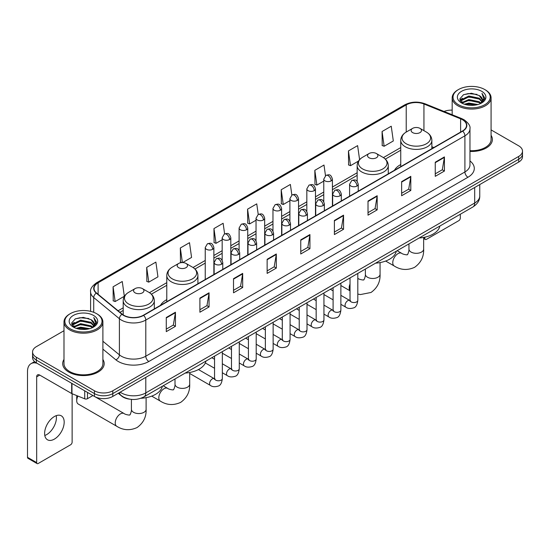 <?xml version="1.0" encoding="UTF-8"?>
<svg xmlns="http://www.w3.org/2000/svg" width="550" height="550" viewBox="0 0 550 550"><rect width="100%" height="100%" fill="white"/><g stroke="black" fill="none" stroke-linecap="round" stroke-linejoin="round"><path stroke-width="0.82" d="M166.787 299.619A22.907 13.227 0 0 0 160.497 305.353M400.744 164.546A22.907 13.227 0 0 0 394.453 170.28M129.931 399.197A12.966 7.487 180 0 1 121.722 396.138L118.25 393.271M63.986 330.722L36.362 346.665A12.966 7.487 0 0 0 32.567 351.959L32.567 357.61A12.966 7.487 0 0 0 36.362 362.904L94.442 396.433A12.966 7.487 0 0 0 112.777 396.433L518.705 162.078A12.966 7.487 0 0 0 522.5 156.778L522.5 153.959A12.966 7.487 0 0 1 518.705 159.252A12.966 7.487 0 0 0 522.5 153.959L522.5 151.133A12.966 7.487 0 0 0 518.705 145.839L491.081 129.896M32.567 351.959A12.966 7.487 0 0 0 36.362 357.252L94.442 390.782A12.966 7.487 0 0 0 112.777 390.782L112.777 393.607L518.705 159.252L112.777 393.607A12.966 7.487 0 0 1 94.442 393.607A12.966 7.487 0 0 0 112.777 393.607L112.777 396.433M36.362 357.252L36.362 360.078L94.442 393.607L36.362 360.078A12.966 7.487 0 0 1 32.567 354.784A12.966 7.487 0 0 0 36.362 360.078L36.362 362.904M63.986 359.439A20.749 11.976 0 0 0 62.686 363.605A20.749 11.976 0 0 0 68.764 372.075A20.749 11.976 0 0 0 91.376 374.674A20.749 11.976 0 0 0 104.184 363.605A20.749 11.976 0 0 0 102.891 359.439A20.749 11.976 0 0 1 104.184 363.605A20.749 11.976 0 0 1 91.376 374.674A20.749 11.976 0 0 1 68.764 372.075A20.749 11.976 0 0 1 62.686 363.605A20.749 11.976 0 0 1 63.986 359.439M462.461 119.721A13.833 7.989 180 0 1 466.51 125.366A13.833 7.989 180 0 1 462.461 131.017L143.344 315.253A13.833 7.989 180 0 1 122.238 314.188L96.552 293.012A13.833 7.989 180 0 1 94.05 288.434A13.833 7.989 180 0 1 98.106 282.782L406.223 104.892A13.833 7.989 180 0 1 423.94 103.998L460.611 118.828A13.833 7.989 180 0 1 462.461 119.721M462.701 119.577A14.176 8.188 0 0 0 460.811 118.662L424.132 103.833A14.176 8.188 0 0 0 405.976 104.754L97.859 282.645A14.176 8.188 0 0 0 96.271 293.129L121.949 314.304A14.176 8.188 0 0 0 143.591 315.397L462.701 131.154A14.176 8.188 0 0 0 462.701 119.577M166.272 317.515L166.272 331.629L175.443 326.336L175.443 312.221L166.272 317.515M166.272 329.127L173.333 325.05L175.402 312.689A3.458 1.994 -120 0 0 175.443 312.221M173.271 325.084L175.443 326.336M199.897 298.1L199.897 312.221L209.062 306.928L209.062 292.806L199.897 298.1M199.897 309.712L206.958 305.635L209.028 293.274A3.458 1.994 -120 0 0 209.062 292.806M206.896 305.669L209.062 306.928M233.516 278.685L233.516 292.806L242.688 287.512L242.688 273.391L233.516 278.685M233.516 290.304L240.577 286.227L242.653 273.866A3.458 1.994 -120 0 0 242.688 273.391M240.515 286.261L242.688 287.512M267.142 259.277L267.142 273.391L276.313 268.097L276.313 253.983L267.142 259.277M267.142 270.889L274.202 266.812L276.272 254.451A3.458 1.994 -120 0 0 276.313 253.983M274.141 266.846L276.313 268.097M435.256 162.216L435.256 176.337L444.428 171.036L444.428 156.922L435.256 162.216M435.256 173.828L442.317 169.751L444.386 157.389A3.458 1.994 -120 0 0 444.428 156.922M442.255 169.785L444.428 171.036M401.631 181.631L401.631 195.745L410.802 190.451L410.802 176.337L401.631 181.631M401.631 193.242L408.698 189.166L410.768 176.804A3.458 1.994 -120 0 0 410.802 176.337M408.636 189.2L410.802 190.451M368.012 201.039L368.012 215.16L377.176 209.866L377.176 195.745L368.012 201.039M368.012 212.651L375.072 208.574L377.142 196.212A3.458 1.994 -120 0 0 377.176 195.745M375.011 208.608L377.176 209.866M334.386 220.454L334.386 234.568L343.558 229.274L343.558 215.16L334.386 220.454M334.386 232.066L341.447 227.989L343.516 215.627A3.458 1.994 -120 0 0 343.558 215.16M341.385 228.023L343.558 229.274M300.761 239.862L300.761 253.983L309.932 248.689L309.932 234.568L300.761 239.862M300.761 251.474L307.828 247.397L309.897 235.036A3.458 1.994 -120 0 0 309.932 234.568M307.766 247.438L309.932 248.689M469.968 151.429A20.749 11.976 0 0 0 492.381 139.487A20.749 11.976 0 0 0 491.081 135.321A20.749 11.976 0 0 1 492.381 139.487A20.749 11.976 0 0 1 469.968 151.429M112.777 390.782L518.705 156.427A12.966 7.487 0 0 0 522.5 151.133M452.176 110.131A12.966 7.487 0 0 0 444.043 111.464M182.683 262.57L191.572 257.441L189.502 242.688L180.331 247.981L180.482 262.013M146.706 267.396L148.782 282.143L157.946 276.849L155.877 262.103L146.706 267.396L146.857 281.428M113.087 286.804L115.156 301.558L124.328 296.264L122.258 281.511L113.087 286.804L113.231 300.836M291.857 195.058L290.373 184.449L281.201 189.743L281.346 203.775M325.483 175.67L323.991 165.041L314.827 170.335L314.971 184.367M359.583 159.644L357.617 145.626L348.446 150.92L348.597 164.952M382.071 131.512L384.141 146.259L393.312 140.965L391.243 126.218L382.071 131.512L382.216 145.544M224.613 233.887L223.128 223.272L213.957 228.573L214.101 242.605M258.232 214.459L256.747 203.864L247.576 209.158L247.727 223.19M247.576 209.158L249.645 223.912L256.032 220.22M249.645 223.912L247.576 223.135M281.201 189.743L283.271 204.497L289.898 200.667M283.271 204.497L281.201 203.72M314.827 170.335L316.896 185.082L323.764 181.115M316.896 185.082L314.827 184.312M348.446 150.92L350.515 165.674L358.49 161.067M350.515 165.674L348.446 164.897M384.141 146.259L382.071 145.489M213.957 228.573L216.026 243.32L222.166 239.779M216.026 243.32L213.957 242.55M181.968 262.57L180.331 261.958M180.331 247.981L182.38 262.563M148.782 282.143L146.706 281.373M115.156 301.558L113.087 300.781M423.651 237.792L424.861 238.487A2.159 1.251 120 0 0 425.308 239.477A2.159 1.251 120 0 0 426.394 239.374L458.789 220.667A2.159 1.251 120 0 0 460.322 218.02L460.322 214.232M424.861 238.487L424.861 237.174M458.487 104.72A18.59 10.732 0 0 0 484.77 104.72A18.59 10.732 0 0 0 484.77 89.547L485.382 89.897A19.449 11.234 0 0 1 491.081 97.838A19.449 11.234 0 0 1 479.071 108.213A19.449 11.234 0 0 1 457.875 105.779A19.449 11.234 0 0 1 452.176 97.838A19.449 11.234 0 0 1 457.875 89.897L458.487 89.547A18.59 10.732 0 0 0 458.487 104.72M469.968 150.672A19.449 11.234 0 0 0 491.081 139.487L491.081 97.838M464.344 104.211L468.834 103.063L477.929 104.521M465.63 104.603L468.834 103.95L476.596 104.851M461.567 102.761L468.834 99.536L479.27 101.736L480.947 103.132M462 103.139L468.834 100.416L479.27 102.623L480.487 103.551M460.948 102.169L461.189 99.832L468.834 96.002L479.27 98.209L482.13 101.448M460.859 101.743L461.189 100.712L468.834 96.889L479.27 99.089L481.924 101.874M480.377 103.641A10.808 6.242 0 0 0 482.439 99.976A10.808 6.242 0 0 0 479.27 95.562L482.433 100.189M481.717 91.307A14.266 8.236 0 0 0 461.574 91.293A14.266 8.236 0 0 0 461.478 102.919A14.266 8.236 0 0 0 461.539 102.953A14.266 8.236 0 0 0 481.779 102.919A14.266 8.236 0 0 0 481.717 91.307M479.27 95.562L471.508 93.246L463.526 94.71L459.828 98.89L462.282 103.345M481.257 103.208L484.708 98.835L484.777 98.051L481.972 93.363L483.739 98.615L480.487 103.586M485.382 89.897L484.77 89.547A18.59 10.732 0 0 0 458.487 89.547M481.972 93.363L484.77 98.23M463.341 94.806L468.229 93.596L476.981 94.38M459.972 100.485L461.567 99.234M465.073 97.735L468.229 97.13L476.671 97.817M465.073 101.269L468.229 100.657L476.671 101.351M465.719 104.631L468.229 104.184L476.589 104.858M459.876 100.134L462.495 98.278M461.271 102.506L462.495 101.805M412.638 132.605A5.191 2.998 0 0 0 419.973 132.605A5.191 2.998 0 0 0 419.973 128.37L426.415 132.089A14.293 8.257 0 0 1 426.415 143.756A14.293 8.257 0 0 1 406.196 143.756A14.293 8.257 0 0 1 406.196 132.089C402.676 134.179 400.861 136.957 400.744 140.415A15.565 8.986 0 0 0 405.302 146.774A15.565 8.986 0 0 0 422.263 148.72A15.565 8.986 0 0 0 431.867 140.415C431.75 136.957 429.935 134.179 426.415 132.089L419.973 128.37A5.191 2.998 0 0 0 412.638 128.37A5.191 2.998 0 0 0 412.638 132.605M419.162 237.999A23.774 13.729 0 0 0 439.904 226.022M369.05 157.767A5.191 2.998 0 0 0 376.386 157.767A5.191 2.998 0 0 0 376.386 153.532L382.828 157.252A14.293 8.257 0 0 1 382.828 168.926A14.293 8.257 0 0 1 362.608 168.926A14.293 8.257 0 0 1 362.608 157.252C359.088 159.342 357.273 162.119 357.156 165.584A15.565 8.986 0 0 0 361.714 171.937A15.565 8.986 0 0 0 378.675 173.882A15.565 8.986 0 0 0 388.279 165.584C388.163 162.119 386.348 159.342 382.828 157.252L376.386 153.532A5.191 2.998 0 0 0 369.05 153.532A5.191 2.998 0 0 0 369.05 157.767M375.574 263.161A23.774 13.729 0 0 0 396.316 251.185M178.681 267.678A5.191 2.998 0 0 0 186.017 267.678A5.191 2.998 0 0 0 186.017 263.443L192.459 267.156A14.293 8.257 0 0 1 192.459 278.829A14.293 8.257 0 0 1 172.239 278.829A14.293 8.257 0 0 1 172.239 267.156C168.719 269.252 166.904 272.03 166.787 275.488A15.565 8.986 0 0 0 171.346 281.841A15.565 8.986 0 0 0 188.306 283.793A15.565 8.986 0 0 0 197.911 275.488C197.794 272.03 195.979 269.252 192.459 267.156L186.017 263.443A5.191 2.998 0 0 0 178.681 263.443A5.191 2.998 0 0 0 178.681 267.678M185.206 373.072A23.774 13.729 0 0 0 205.954 361.096M77.942 396.082A7.349 4.242 120 0 0 76.711 400.668L76.711 397.141A3.025 1.746 -60 0 1 77.014 395.704M76.711 400.668A7.349 4.242 120 0 0 78.231 404.03L116.744 426.271A7.349 4.242 -60 0 1 115.624 420.379A7.349 4.242 -60 0 1 120.422 413.902A7.349 4.242 -60 0 1 124.094 413.538C124.933 414.542 130.501 415.553 129.718 414.824C129.951 415.869 131.863 410.541 131.416 409.317A7.349 4.242 180 0 0 133.567 412.314A7.349 4.242 180 0 0 143.956 412.314A7.349 4.242 180 0 0 146.108 409.317C146.424 416.921 143.406 422.998 137.067 427.549C129.951 430.774 123.179 430.341 116.744 426.271M135.094 292.841A5.191 2.998 0 0 0 142.429 292.841A5.191 2.998 0 0 0 142.429 288.606L148.871 292.325A14.293 8.257 0 0 1 148.871 303.999A14.293 8.257 0 0 1 128.652 303.999A14.293 8.257 0 0 1 128.652 292.325C125.132 294.415 123.317 297.192 123.2 300.657A15.565 8.986 0 0 0 127.758 307.01A15.565 8.986 0 0 0 144.719 308.956A15.565 8.986 0 0 0 154.323 300.657C154.206 297.192 152.391 294.415 148.871 292.325L142.429 288.606A5.191 2.998 0 0 0 135.094 288.606A5.191 2.998 0 0 0 135.094 292.841M140.876 398.283A23.774 13.729 0 0 0 162.367 386.258M56.244 415.649A13.833 7.989 -60 0 1 46.64 434.624A13.833 7.989 -60 0 1 44.791 435.49M54.395 439.106A13.833 7.989 120 0 0 63.436 426.917A13.833 7.989 120 0 0 61.318 415.828A13.833 7.989 120 0 0 54.395 416.515A13.833 7.989 120 0 0 45.361 428.704A13.833 7.989 120 0 0 47.479 439.787A13.833 7.989 120 0 0 54.395 439.106M87.484 392.418L87.484 398.681L92.909 395.546M37.008 363.275A17.291 9.982 -120 0 0 31.082 363.632A17.291 9.982 -120 0 0 27.5 371.546L27.5 457.318L36.671 462.612L36.671 376.846A4.324 2.496 60 0 1 37.565 374.866A4.324 2.496 60 0 1 39.724 375.079L71.686 393.532L71.686 383.295M36.671 462.612A2.159 1.251 120 0 0 37.118 463.602L27.947 458.308A2.159 1.251 -60 0 1 27.5 457.318M37.118 463.602A2.159 1.251 120 0 0 38.198 463.492L70.599 444.785A2.159 1.251 120 0 0 72.126 442.138L72.126 393.731M87.484 398.681A2.159 1.251 180 0 1 84.721 398.819L71.974 393.669A2.159 1.251 180 0 1 71.686 393.532M70.29 328.838A18.59 10.732 0 0 0 96.58 328.838A18.59 10.732 0 0 0 96.58 313.665L97.192 314.016A19.449 11.234 0 0 1 102.891 321.956A19.449 11.234 0 0 1 90.881 332.337A19.449 11.234 0 0 1 69.685 329.897A19.449 11.234 0 0 1 63.986 321.956A19.449 11.234 0 0 1 69.678 314.016L70.29 313.665A18.59 10.732 0 0 0 70.29 328.838M63.986 321.956L63.986 363.605A19.449 11.234 0 0 0 69.685 371.546A19.449 11.234 0 0 0 90.881 373.986A19.449 11.234 0 0 0 102.891 363.605L102.891 321.956M76.154 328.336L80.637 327.188L89.733 328.646M77.44 328.728L80.637 328.068L88.406 328.976M73.37 326.879L80.637 323.654L91.08 325.861L92.757 327.25M73.803 327.264L80.637 324.541L91.08 326.741L92.29 327.669M72.758 326.294L72.999 323.95L80.637 320.127L91.08 322.327L93.933 325.572M72.662 325.861L72.999 324.83L80.637 321.007L91.08 323.214L93.734 325.992M92.18 327.759A10.808 6.242 0 0 0 94.243 324.094A10.808 6.242 0 0 0 91.08 319.681L94.236 324.308M93.521 315.432A14.266 8.236 0 0 0 73.384 315.411A14.266 8.236 0 0 0 73.287 327.044A14.266 8.236 0 0 0 73.349 327.078A14.266 8.236 0 0 0 93.583 327.044A14.266 8.236 0 0 0 93.521 315.432M91.08 319.681L83.311 317.364L75.336 318.835L71.638 323.015L74.085 327.47M93.067 327.326L96.511 322.953L96.58 322.169L93.775 317.488L95.542 322.733L92.297 327.711M97.192 314.016L96.58 313.665A18.59 10.732 0 0 0 70.29 313.665M93.775 317.488L96.58 322.348M75.151 318.924L80.032 317.721L88.791 318.505M71.775 324.603L73.37 323.352M76.883 321.86L80.032 321.248L88.474 321.942M76.883 325.387L80.032 324.775L88.474 325.469M77.529 328.749L80.032 328.309L88.392 328.976M71.686 324.259L74.298 322.396M73.074 326.631L74.298 325.923M120.175 392.164A17.291 9.982 0 0 0 121.337 392.899A17.291 9.982 0 0 0 145.791 392.899L474.684 203.019A17.291 9.982 0 0 0 479.751 195.958C479.875 200.248 477.592 203.919 472.897 206.972L144.004 396.859A8.649 4.991 60 0 0 145.791 392.899L145.791 377.376M474.684 187.488L474.684 203.019A8.649 4.991 60 0 1 472.897 206.972M119.474 392.562A8.649 5.782 129.5 0 0 120.986 395.374L118.36 393.209M518.705 162.078L518.705 156.427M94.442 396.433L94.442 390.782M469.968 160.944A21.615 12.478 180 0 1 467.961 177.251L148.851 361.487A4.324 2.496 60 0 1 145.791 356.194L464.908 171.958A17.291 9.982 0 0 0 469.968 164.897L469.968 128.755A17.291 9.982 180 0 1 464.908 135.816A4.324 2.496 -120 0 0 462.701 131.154M148.851 361.487A21.615 12.478 180 0 1 118.284 361.487A21.615 12.478 180 0 1 115.858 359.824L102.891 349.126M121.949 314.304A4.324 2.894 129.5 0 0 119.398 318.718L119.398 354.86A17.291 9.982 0 0 0 121.337 356.194A17.291 9.982 0 0 0 145.791 356.194L145.791 320.052A17.291 9.982 180 0 1 119.398 318.718L93.72 297.543A17.291 9.982 180 0 1 90.592 291.823L90.592 311.348M469.968 128.755C470.546 126.053 468.559 123.042 464.007 119.721L461.739 118.614A4.324 2.021 112 0 0 460.811 118.662M461.739 118.614L425.061 103.792C417.904 101.255 411.104 101.619 404.669 104.892A4.324 2.496 60 0 1 405.976 104.754M97.859 282.645A4.324 2.496 -120 0 0 96.552 282.782C92.063 286.007 90.083 289.018 90.592 291.823M96.271 293.129A4.324 2.894 129.5 0 0 93.72 297.543L93.72 312.311M425.061 103.792A4.324 2.021 112 0 0 424.132 103.833M143.591 315.397A4.324 2.496 60 0 1 145.791 320.052L464.908 135.816L464.908 171.958A4.324 2.496 60 0 0 467.961 177.251M102.891 341.248L119.398 354.86A4.324 2.894 -50.5 0 1 115.858 359.824M98.106 282.782L98.106 294.291M460.611 118.828L460.611 132.083M423.94 103.998L423.94 130.659M433.847 147.537L431.867 146.733M406.223 104.892L406.223 132.069M400.744 147.586L383.398 157.603M357.156 172.755L332.413 187.041M323.764 192.032L315.48 196.817M306.831 201.809L298.547 206.594M289.898 211.585L281.614 216.37M272.965 221.361L264.681 226.146M256.032 231.137L247.741 235.923M239.099 240.914L230.808 245.699M222.166 250.69L213.874 255.475M205.232 260.466L193.029 267.506M166.787 282.659L149.442 292.676M123.2 307.828L118.092 310.771M300.761 240.309L309.897 235.036M334.386 220.901L343.516 215.627M368.012 201.486L377.142 196.212M401.631 182.077L410.768 176.804M435.256 162.662L444.386 157.389M267.142 259.724L276.272 254.451M233.516 279.139L242.653 273.866M199.897 298.547L209.028 293.274M166.272 317.962L175.402 312.689M423.651 237.428L423.651 249.074A7.349 4.242 180 0 1 421.499 252.079A7.349 4.242 180 0 1 411.111 252.079A7.349 4.242 180 0 1 408.953 249.074C409.399 250.305 407.495 255.633 407.261 254.588C408.045 255.31 402.476 254.299 401.638 253.303L397.148 250.711M423.651 249.074C423.967 256.685 420.949 262.762 414.604 267.314C407.495 270.531 400.723 270.105 394.288 266.028A7.349 4.242 -60 0 1 393.161 260.143A7.349 4.242 -60 0 1 397.966 253.667A7.349 4.242 -60 0 1 401.638 253.303M380.064 262.591L380.064 274.244A7.349 4.242 180 0 1 377.912 277.241A7.349 4.242 180 0 1 367.524 277.241A7.349 4.242 180 0 1 365.365 274.244C365.812 275.468 363.908 280.796 363.674 279.751C364.457 280.479 358.889 279.469 358.05 278.465L357.809 278.327A7.349 4.242 -60 0 1 358.05 278.465M350.027 290.627A7.349 4.242 -60 0 1 350.027 284.061M189.695 372.494L189.695 384.147A7.349 4.242 180 0 1 187.543 387.152A7.349 4.242 180 0 1 177.155 387.152A7.349 4.242 180 0 1 175.003 384.147C175.45 385.378 173.539 390.706 173.305 389.661C174.089 390.383 168.52 389.373 167.681 388.376L163.192 385.784M189.695 384.147C190.011 391.758 186.993 397.836 180.654 402.387C173.539 405.604 166.767 405.178 160.332 401.101A7.349 4.242 -60 0 1 159.211 395.216A7.349 4.242 -60 0 1 164.01 388.74A7.349 4.242 -60 0 1 167.681 388.376M356.978 186.024A4.324 2.496 0 0 0 358.243 184.257C356.489 178.709 354.784 179.816 351.759 180.51A4.324 2.496 60 0 1 353.918 180.73A4.324 2.496 -120 0 1 356.978 186.024A4.324 2.496 0 0 1 350.859 186.024A4.324 2.496 0 0 1 349.594 184.257L351.759 180.51M340.876 304.329L345.861 307.209A3.891 2.248 -60 0 1 345.262 304.088A3.891 2.248 -60 0 1 347.806 300.657A3.891 2.248 -60 0 1 347.978 300.568A3.891 2.248 -60 0 1 349.752 300.465L340.876 295.343M350.254 300.857L349.903 301.146L350.027 300.307A3.891 2.248 -0 0 0 351.168 301.895A3.891 2.248 -0 0 0 356.489 301.991A3.891 2.248 -0 0 0 357.809 300.307C357.273 304.824 355.877 307.347 353.609 307.876C350.364 308.866 347.779 308.639 345.861 307.209M340.044 195.8A4.324 2.496 0 0 0 341.309 194.033C339.556 188.492 337.851 189.592 334.826 190.293A4.324 2.496 60 0 1 336.985 190.506A4.324 2.496 -120 0 1 340.044 195.8A4.324 2.496 0 0 1 333.926 195.8A4.324 2.496 0 0 1 332.661 194.033L334.826 190.293M323.943 314.105L328.928 316.986A3.891 2.248 -60 0 1 328.329 313.864A3.891 2.248 -60 0 1 330.873 310.434A3.891 2.248 -60 0 1 331.045 310.344A3.891 2.248 -60 0 1 332.819 310.241L323.943 305.119M333.314 310.633L332.97 310.922L333.094 310.083A3.891 2.248 -0 0 0 334.235 311.671A3.891 2.248 -0 0 0 339.556 311.768A3.891 2.248 -0 0 0 340.876 310.083C340.34 314.6 338.944 317.123 336.676 317.653C333.424 318.643 330.846 318.423 328.928 316.986M323.104 205.576A4.324 2.496 0 0 0 324.376 203.809C322.616 198.268 320.911 199.368 317.886 200.069A4.324 2.496 60 0 1 320.052 200.282A4.324 2.496 -120 0 1 323.104 205.576A4.324 2.496 0 0 1 316.993 205.576A4.324 2.496 0 0 1 315.728 203.809L317.886 200.069M307.01 323.881L311.994 326.762A3.891 2.248 -60 0 1 311.396 323.641A3.891 2.248 -60 0 1 313.94 320.217A3.891 2.248 -60 0 1 314.112 320.121A3.891 2.248 -60 0 1 315.886 320.024L307.01 314.896M316.381 320.416L316.037 320.698L316.161 319.859A3.891 2.248 -0 0 0 317.302 321.447A3.891 2.248 -0 0 0 322.623 321.544A3.891 2.248 -0 0 0 323.943 319.859C323.407 324.376 322.011 326.899 319.743 327.429C316.491 328.419 313.906 328.199 311.994 326.762M306.171 215.353A4.324 2.496 0 0 0 307.443 213.586C305.683 208.044 303.978 209.144 300.953 209.846A4.324 2.496 60 0 1 303.119 210.059A4.324 2.496 -120 0 1 306.171 215.353A4.324 2.496 0 0 1 300.059 215.353A4.324 2.496 0 0 1 298.794 213.586L300.953 209.846M290.077 333.657L295.061 336.538A3.891 2.248 -60 0 1 294.463 333.417A3.891 2.248 -60 0 1 297.007 329.993A3.891 2.248 -60 0 1 297.179 329.897A3.891 2.248 -60 0 1 298.946 329.801L290.077 324.672M299.447 330.192L299.104 330.474L299.228 329.636A3.891 2.248 -0 0 0 300.369 331.224A3.891 2.248 -0 0 0 305.69 331.32A3.891 2.248 -0 0 0 307.01 329.636C306.474 334.153 305.078 336.676 302.809 337.205C299.558 338.195 296.972 337.975 295.061 336.538M289.238 225.129A4.324 2.496 0 0 0 290.503 223.362C288.75 217.821 287.045 218.921 284.02 219.622A4.324 2.496 60 0 1 286.186 219.835A4.324 2.496 -120 0 1 289.238 225.129A4.324 2.496 0 0 1 283.126 225.129A4.324 2.496 0 0 1 281.861 223.362L284.02 219.622M273.137 343.434L278.128 346.314A3.891 2.248 -60 0 1 277.53 343.193A3.891 2.248 -60 0 1 280.067 339.769A3.891 2.248 -60 0 1 280.246 339.673A3.891 2.248 -60 0 1 282.012 339.577L273.137 334.448M282.514 339.969L282.171 340.257L282.294 339.412A3.891 2.248 -0 0 0 283.436 341A3.891 2.248 -0 0 0 288.757 341.096A3.891 2.248 -0 0 0 290.077 339.412C289.541 343.929 288.138 346.452 285.876 346.981C282.624 347.971 280.039 347.751 278.128 346.314M272.305 234.905A4.324 2.496 0 0 0 273.57 233.138C271.817 227.597 270.112 228.697 267.087 229.398A4.324 2.496 60 0 1 269.252 229.611A4.324 2.496 -120 0 1 272.305 234.905A4.324 2.496 0 0 1 266.193 234.905A4.324 2.496 0 0 1 264.928 233.138L267.087 229.398M256.204 353.21L261.188 356.091A3.891 2.248 -60 0 1 260.597 352.969A3.891 2.248 -60 0 1 263.134 349.546A3.891 2.248 -60 0 1 263.306 349.449A3.891 2.248 -60 0 1 265.079 349.353L256.204 344.224M265.581 349.745L265.238 350.034L265.361 349.188A3.891 2.248 -0 0 0 266.496 350.776A3.891 2.248 -0 0 0 271.824 350.873A3.891 2.248 -0 0 0 273.137 349.188C272.607 353.705 271.205 356.235 268.943 356.757C265.691 357.748 263.106 357.527 261.188 356.091M255.372 244.681A4.324 2.496 0 0 0 256.637 242.914C254.884 237.373 253.179 238.473 250.154 239.174A4.324 2.496 60 0 1 252.312 239.387A4.324 2.496 -120 0 1 255.372 244.681A4.324 2.496 0 0 1 249.26 244.681A4.324 2.496 0 0 1 247.995 242.914L250.154 239.174M239.271 362.986L244.255 365.867A3.891 2.248 -60 0 1 243.664 362.746A3.891 2.248 -60 0 1 246.201 359.322A3.891 2.248 -60 0 1 246.373 359.226A3.891 2.248 -60 0 1 248.146 359.129L239.271 354.001M248.648 359.521L248.298 359.81L248.428 358.964A3.891 2.248 -0 0 0 249.562 360.553A3.891 2.248 -0 0 0 254.891 360.649A3.891 2.248 -0 0 0 256.204 358.964C255.674 363.488 254.272 366.011 252.01 366.541C248.758 367.524 246.173 367.304 244.255 365.867M238.439 254.458A4.324 2.496 0 0 0 239.704 252.691C237.951 247.149 236.246 248.249 233.221 248.951A4.324 2.496 60 0 1 235.379 249.164A4.324 2.496 -120 0 1 238.439 254.458A4.324 2.496 0 0 1 232.327 254.458A4.324 2.496 0 0 1 231.062 252.691L233.221 248.951M222.337 372.763L227.322 375.643A3.891 2.248 -60 0 1 226.724 372.522A3.891 2.248 -60 0 1 229.268 369.098A3.891 2.248 -60 0 1 229.439 369.002A3.891 2.248 -60 0 1 231.213 368.906L222.337 363.777M231.715 369.297L231.364 369.586L231.488 368.741A3.891 2.248 -0 0 0 232.629 370.329A3.891 2.248 -0 0 0 237.958 370.432A3.891 2.248 -0 0 0 239.271 368.741C238.741 373.264 237.339 375.788 235.077 376.317C231.825 377.3 229.24 377.08 227.322 375.643M221.506 264.234A4.324 2.496 0 0 0 222.771 262.467C221.018 256.926 219.312 258.032 216.288 258.727A4.324 2.496 60 0 1 218.446 258.94A4.324 2.496 -120 0 1 221.506 264.234A4.324 2.496 0 0 1 215.394 264.234A4.324 2.496 0 0 1 214.129 262.467L216.288 258.727M189.695 373.471L210.389 385.419A3.891 2.248 -60 0 1 209.791 382.305A3.891 2.248 -60 0 1 212.334 378.874A3.891 2.248 -60 0 1 212.506 378.778A3.891 2.248 -60 0 1 214.28 378.682L198.454 369.545M214.782 379.074L214.431 379.362L214.555 378.524A3.891 2.248 -0 0 0 215.696 380.112A3.891 2.248 -0 0 0 221.024 380.208A3.891 2.248 -0 0 0 222.337 378.524C221.808 383.041 220.406 385.564 218.144 386.093C214.892 387.076 212.307 386.856 210.389 385.419M331.148 180.888A4.324 2.496 0 0 0 332.413 179.121C330.66 173.58 328.955 174.68 325.93 175.381A4.324 2.496 60 0 1 328.089 175.594A4.324 2.496 -120 0 1 331.148 180.888A4.324 2.496 0 0 1 325.036 180.888A4.324 2.496 0 0 1 323.764 179.121L325.93 175.381M314.215 190.664A4.324 2.496 0 0 0 315.48 188.897C313.727 183.356 312.022 184.456 308.997 185.157A4.324 2.496 60 0 1 311.156 185.371A4.324 2.496 -120 0 1 314.215 190.664A4.324 2.496 0 0 1 308.096 190.664A4.324 2.496 0 0 1 306.831 188.897L308.997 185.157M297.282 200.441A4.324 2.496 0 0 0 298.547 198.674C296.794 193.133 295.089 194.232 292.064 194.934A4.324 2.496 60 0 1 294.222 195.147A4.324 2.496 -120 0 1 297.282 200.441A4.324 2.496 0 0 1 291.163 200.441A4.324 2.496 0 0 1 289.898 198.674L292.064 194.934M280.342 210.217A4.324 2.496 0 0 0 281.614 208.45C279.854 202.909 278.149 204.009 275.124 204.71A4.324 2.496 60 0 1 277.289 204.923A4.324 2.496 -120 0 1 280.342 210.217A4.324 2.496 0 0 1 274.23 210.217A4.324 2.496 0 0 1 272.965 208.45L275.124 204.71M263.409 219.993A4.324 2.496 0 0 0 264.681 218.226C262.921 212.685 261.216 213.785 258.191 214.486A4.324 2.496 60 0 1 260.356 214.699A4.324 2.496 -120 0 1 263.409 219.993A4.324 2.496 0 0 1 257.297 219.993A4.324 2.496 0 0 1 256.032 218.226L258.191 214.486M246.476 229.769A4.324 2.496 0 0 0 247.741 228.002C245.988 222.461 244.282 223.561 241.258 224.262A4.324 2.496 60 0 1 243.423 224.476A4.324 2.496 -120 0 1 246.476 229.769A4.324 2.496 0 0 1 240.364 229.769A4.324 2.496 0 0 1 239.099 228.002L241.258 224.262M229.542 239.546A4.324 2.496 0 0 0 230.808 237.779C229.054 232.238 227.349 233.337 224.324 234.039A4.324 2.496 60 0 1 226.49 234.252A4.324 2.496 -120 0 1 229.542 239.546A4.324 2.496 0 0 1 223.431 239.546A4.324 2.496 0 0 1 222.166 237.779L224.324 234.039M212.609 249.322A4.324 2.496 0 0 0 213.874 247.555C212.121 242.014 210.416 243.121 207.391 243.815A4.324 2.496 60 0 1 209.55 244.028A4.324 2.496 -120 0 1 212.609 249.322A4.324 2.496 0 0 1 206.498 249.322A4.324 2.496 0 0 1 205.232 247.555L207.391 243.815M36.671 376.846L39.724 375.079M71.974 383.46L71.974 393.669M84.721 398.819L84.721 390.816M144.004 396.859C137.046 400.359 130.089 400.359 123.131 396.859L120.986 395.374M479.751 195.958L479.751 184.566M404.669 104.892L96.552 282.782M400.744 150.219L385.337 159.115M357.156 175.388L332.413 189.667M323.764 194.659L315.48 199.444M306.831 204.435L298.547 209.22M289.898 214.211L281.614 218.996M272.965 223.994L264.681 228.779M256.032 233.771L247.741 238.556M239.099 243.547L230.808 248.332M222.166 253.323L213.874 258.108M205.232 263.099L194.968 269.026M166.787 285.292L151.381 294.188M123.2 310.454L119.969 312.324M425.308 239.477L423.651 238.521M460.824 102.018L460.824 101.303M452.176 114.751L452.176 97.838M394.288 266.028L385.66 261.051M431.867 148.679L431.867 140.415M400.744 166.65L400.744 140.415M412.638 128.37L406.196 132.089M408.953 243.891L408.953 249.074M380.064 274.244C380.38 281.847 377.362 287.925 371.016 292.476L360.442 294.559L357.809 294.099M350.027 290.806L340.876 285.519M388.279 173.841L388.279 165.584M357.156 181.39L357.156 165.584M369.05 153.532L362.608 157.252M365.365 269.053L365.365 274.244M160.332 401.101L151.711 396.124M197.911 283.752L197.911 275.488M166.787 301.716L166.787 275.488M178.681 263.443L172.239 267.156M175.003 378.964L175.003 384.147M146.108 397.664L146.108 409.317M154.323 308.914L154.323 300.657M123.2 314.896L123.2 300.657M135.094 288.606L128.652 292.325M124.094 413.538L94.916 396.694M131.416 399.382L131.416 409.317M350.543 300.781L349.752 300.465M357.809 273.419L357.809 300.307M358.243 191.187L358.243 184.257M333.094 299.839L323.943 294.553M350.027 277.915L350.027 300.307M349.594 196.178L349.594 184.257M333.094 290.854L330.357 289.272M333.609 310.558L332.819 310.241M340.876 283.195L340.876 310.083M341.309 200.963L341.309 194.033M316.161 309.616L307.01 304.329M333.094 287.691L333.094 310.083M332.661 205.954L332.661 194.033M316.161 300.63L313.424 299.049M316.669 320.334L315.886 320.024M323.943 292.971L323.943 319.859M324.376 210.739L324.376 203.809M299.228 319.392L290.077 314.105M316.161 297.468L316.161 319.859M315.728 215.731L315.728 203.809M299.228 310.406L296.484 308.825M299.736 330.11L298.946 329.801M307.01 302.748L307.01 329.636M307.443 220.516L307.443 213.586M282.294 329.168L273.137 323.881M299.228 307.244L299.228 329.636M298.794 225.507L298.794 213.586M282.294 320.183L279.551 318.601M282.803 339.886L282.012 339.577M290.077 312.524L290.077 339.412M290.503 230.292L290.503 223.362M265.361 338.944L256.204 333.657M282.294 317.02L282.294 339.412M281.861 235.283L281.861 223.362M265.361 329.959L262.618 328.377M265.87 349.663L265.079 349.353M273.137 322.3L273.137 349.188M273.57 240.068L273.57 233.138M248.428 348.721L239.271 343.434M265.361 326.796L265.361 349.188M264.928 245.059L264.928 233.138M248.428 339.735L245.685 338.154M248.937 359.439L248.146 359.129M256.204 332.076L256.204 358.964M256.637 249.844L256.637 242.914M231.488 358.497L222.337 353.21M248.428 336.572L248.428 358.964M247.995 254.836L247.995 242.914M231.488 349.511L228.752 347.93M232.004 369.215L231.213 368.906M239.271 341.853L239.271 368.741M239.704 259.621L239.704 252.691M214.555 368.273L205.336 362.945M231.488 346.349L231.488 368.741M231.062 264.612L231.062 252.691M214.555 359.288L211.819 357.706M215.071 378.991L214.28 378.682M222.337 351.636L222.337 378.524M222.771 269.397L222.771 262.467M214.555 356.125L214.555 378.524M214.129 274.388L214.129 262.467M332.413 206.099L332.413 179.121M323.764 201.603L323.764 179.121M315.48 215.875L315.48 188.897M306.831 211.379L306.831 188.897M298.547 225.651L298.547 198.674M289.898 221.155L289.898 198.674M281.614 235.428L281.614 208.45M272.965 230.931L272.965 208.45M264.681 245.204L264.681 218.226M256.032 240.708L256.032 218.226M247.741 254.98L247.741 228.002M239.099 250.484L239.099 228.002M230.808 264.756L230.808 237.779M222.166 260.26L222.166 237.779M213.874 274.532L213.874 247.555M205.232 279.524L205.232 247.555M31.082 363.632L34.581 361.611M72.627 326.143L72.627 325.421"/></g></svg>
